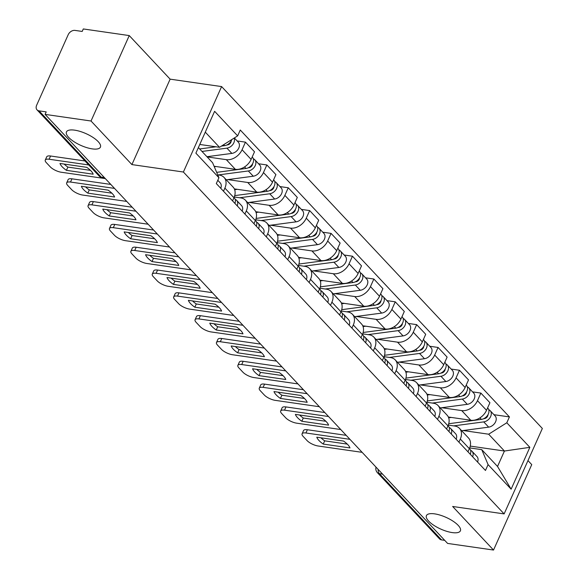 <?xml version="1.0" encoding="UTF-8"?>
<svg xmlns="http://www.w3.org/2000/svg" width="579" height="579" viewBox="0 0 579 579"><rect width="100%" height="100%" fill="white"/><g stroke="black" fill="none" stroke-linecap="round" stroke-linejoin="round"><path stroke-width="0.87" d="M92.213 148.875A18.608 6.427 24.1 0 1 73.815 141.58A18.608 6.427 24.1 0 1 66.447 131.918A18.608 6.427 24.1 0 1 74.655 130.159A18.608 6.427 24.1 0 1 93.053 137.455A18.608 6.427 24.1 0 1 100.42 147.109A18.608 6.427 24.1 0 1 92.213 148.875M452.185 532.579A18.608 6.427 24.1 0 1 433.787 525.283A18.608 6.427 24.1 0 1 426.419 515.621A18.608 6.427 24.1 0 1 434.626 513.862A18.608 6.427 24.1 0 1 453.024 521.158A18.608 6.427 24.1 0 1 460.392 530.82A18.608 6.427 24.1 0 1 452.185 532.579M129.247 35.58L91.026 121.011L45.082 114.381L447.589 543.42L493.525 550.05L452.648 506.473L504.128 513.906L542.349 428.467L221.605 86.582L170.125 79.157L129.247 35.58L83.304 28.95L82.189 31.44L75.031 30.405A5.812 4.212 -43.2 0 0 68.184 34.726L36.651 105.212A5.812 4.212 -43.2 0 0 37.027 109.858A5.812 4.212 -43.2 0 0 39.046 110.857L101.187 177.102A5.812 3.474 98.2 0 0 102.584 177.876L104.973 178.223M493.525 550.05L531.746 464.619L527.976 460.594M91.026 121.011L131.911 164.588L183.391 172.021L504.128 513.906M45.082 114.381L46.197 111.892L39.046 110.857M444.708 540.352L441.545 539.896A5.812 4.212 136.8 0 1 439.533 538.897L377.385 472.652A5.812 4.212 -43.2 0 0 379.397 473.658L441.545 539.896M448.341 417.01L470.778 420.245A13.375 9.684 -43.2 0 0 486.526 410.323L489.921 402.723L480.867 393.076L477.472 400.668A13.375 9.684 136.8 0 1 461.724 410.598L441.77 407.717M460.312 439.027L469.366 448.682A13.375 9.684 -43.2 0 0 468.498 437.999L459.444 428.344A13.375 9.684 136.8 0 1 460.312 439.027L458.908 442.161M469.366 448.682L467.962 451.808M472.551 391.874L480.867 393.076M448.284 425.095L454.819 426.043A13.375 9.684 136.8 0 1 459.444 428.344M426.94 394.198L449.376 397.433A13.375 9.684 -43.2 0 0 465.125 387.51L468.52 379.911L459.465 370.263L456.071 377.863A13.375 9.684 136.8 0 1 440.322 387.785L420.368 384.905M446.561 429.003L447.965 425.869A13.375 9.684 -43.2 0 0 447.097 415.186L438.042 405.532A13.375 9.684 136.8 0 1 438.911 416.214L437.507 419.348M451.15 369.062L459.465 370.263M426.882 402.282L433.418 403.23A13.375 9.684 136.8 0 1 438.042 405.532M405.539 371.385L427.975 374.627A13.375 9.684 -43.2 0 0 443.724 364.698L447.118 357.105L438.064 347.451L434.67 355.05A13.375 9.684 136.8 0 1 418.921 364.973L398.967 362.092M425.16 406.19L426.564 403.056A13.375 9.684 -43.2 0 0 425.695 392.374L416.641 382.726A13.375 9.684 136.8 0 1 417.51 393.409L416.106 396.535M429.748 346.249L438.064 347.451M405.481 379.477L412.016 380.417A13.375 9.684 136.8 0 1 416.641 382.726M384.138 348.572L406.574 351.815A13.375 9.684 -43.2 0 0 422.323 341.885L425.717 334.293L416.663 324.638L413.268 332.237A13.375 9.684 136.8 0 1 397.52 342.16L377.566 339.28M403.758 383.378L405.162 380.244A13.375 9.684 -43.2 0 0 404.294 369.561L395.24 359.914A13.375 9.684 136.8 0 1 396.108 370.596L394.704 373.723M408.347 323.437L416.663 324.638M384.08 356.664L390.615 357.605A13.375 9.684 136.8 0 1 395.24 359.914M362.736 325.76L385.173 329.002A13.375 9.684 -43.2 0 0 400.921 319.072L404.316 311.48L395.262 301.825L391.867 309.425A13.375 9.684 136.8 0 1 376.118 319.347L356.172 316.467M382.364 360.565L383.761 357.431A13.375 9.684 -43.2 0 0 382.893 346.749L373.839 337.101A13.375 9.684 136.8 0 1 374.707 347.784L373.31 350.91M386.946 300.624L395.262 301.825M362.678 333.851L369.214 334.792A13.375 9.684 136.8 0 1 373.839 337.101M341.335 302.947L363.771 306.19A13.375 9.684 -43.2 0 0 379.52 296.267L382.914 288.668L373.86 279.013L370.466 286.612A13.375 9.684 136.8 0 1 354.717 296.535L334.771 293.662M360.963 337.752L362.36 334.619A13.375 9.684 -43.2 0 0 361.491 323.936L352.437 314.288A13.375 9.684 136.8 0 1 353.306 324.971L351.909 328.105M365.544 277.819L373.86 279.013M341.277 311.039L347.813 311.98A13.375 9.684 136.8 0 1 352.437 314.288M319.934 280.142L342.37 283.377A13.375 9.684 -43.2 0 0 358.119 273.454L361.513 265.855L352.459 256.207L349.065 263.8A13.375 9.684 136.8 0 1 333.316 273.729L313.369 270.849M339.562 314.94L340.959 311.813A13.375 9.684 -43.2 0 0 340.097 301.123L331.036 291.476A13.375 9.684 136.8 0 1 331.905 302.158L330.508 305.292M344.143 255.006L352.459 256.207M319.876 288.226L326.411 289.167A13.375 9.684 136.8 0 1 331.036 291.476M298.532 257.329L320.969 260.564A13.375 9.684 -43.2 0 0 336.717 250.642L340.119 243.042L331.065 233.395L327.663 240.987A13.375 9.684 136.8 0 1 311.915 250.917L291.968 248.036M318.161 292.127L319.557 289.001A13.375 9.684 -43.2 0 0 318.696 278.318L309.642 268.663A13.375 9.684 136.8 0 1 310.503 279.346L309.106 282.48M322.749 232.193L331.065 233.395M298.474 265.414L305.01 266.354A13.375 9.684 136.8 0 1 309.642 268.663M277.131 234.517L299.575 237.752A13.375 9.684 -43.2 0 0 315.316 227.829L318.718 220.23L309.664 210.582L306.262 218.174A13.375 9.684 136.8 0 1 290.52 228.104L270.567 225.224M296.759 269.315L298.156 266.188A13.375 9.684 -43.2 0 0 297.295 255.505L288.241 245.851A13.375 9.684 136.8 0 1 289.102 256.533L287.705 259.667M301.348 209.381L309.664 210.582M277.08 242.601L283.609 243.542A13.375 9.684 136.8 0 1 288.241 245.851M255.73 211.704L278.173 214.939A13.375 9.684 -43.2 0 0 293.915 205.017L297.317 197.417L288.262 187.77L284.861 195.369A13.375 9.684 136.8 0 1 269.119 205.292L249.165 202.411M275.358 246.502L276.755 243.375A13.375 9.684 -43.2 0 0 275.894 232.693L266.839 223.038A13.375 9.684 136.8 0 1 267.701 233.721L266.304 236.854M279.947 186.568L288.262 187.77M255.679 219.788L262.207 220.737A13.375 9.684 136.8 0 1 266.839 223.038M234.329 188.892L256.772 192.127A13.375 9.684 -43.2 0 0 272.514 182.204L275.915 174.605L266.861 164.957L263.459 172.556A13.375 9.684 136.8 0 1 247.718 182.479L227.764 179.599M253.957 223.697L255.353 220.563A13.375 9.684 -43.2 0 0 254.492 209.88L245.438 200.225A13.375 9.684 136.8 0 1 246.299 210.915L244.903 214.042M258.545 163.756L266.861 164.957M234.278 196.976L240.806 197.924A13.375 9.684 136.8 0 1 245.438 200.225M214.078 166.245L235.371 169.321A13.375 9.684 -43.2 0 0 251.112 159.391L254.514 151.799L245.46 142.144L242.058 149.744A13.375 9.684 136.8 0 1 226.317 159.666L207.108 156.895M232.555 200.884L233.952 197.75A13.375 9.684 -43.2 0 0 233.091 187.068L224.037 177.42A13.375 9.684 136.8 0 1 224.898 188.103L223.501 191.229M237.144 140.943L245.46 142.144M217.726 174.865L219.405 175.111A13.375 9.684 136.8 0 1 224.037 177.42M470.242 446.091L504.439 451.027L488.669 434.207L463.171 430.53M469.685 447.907L481.757 449.651L497.535 466.464L504.439 451.027L529.85 447.335L511.134 489.183L488.09 464.619L481.757 449.651M198.373 147.587L212.602 162.75L218.934 177.717L216.314 183.572L485.47 470.474L488.09 464.619M218.934 177.717L195.883 153.153L214.606 111.306L237.651 135.87L219.506 147.305L205.284 132.142M488.669 434.207L506.806 422.771L509.426 416.916L240.271 130.014L237.651 135.87M506.806 422.771L529.85 447.335M221.605 86.582L183.391 172.021M170.125 79.157L131.911 164.588M199.769 144.46L219.506 147.305M493.952 414.687L509.426 416.916M511.134 489.183L497.535 466.464M469.439 448.515L469.707 448.797A7.266 5.262 136.8 0 1 470.307 454.305M347.27 444.1L324.689 440.836A18.173 6.275 24.1 0 1 320.947 437.804M349.933 439.331L305.922 432.983A8.721 3.011 -155.9 0 0 302.079 433.809L303.526 430.566A8.721 3.011 24.1 0 1 307.377 429.741L346.191 435.343M470.575 450.288L470.944 450.469A7.266 5.262 136.8 0 1 472.037 451.287A7.266 5.262 136.8 0 1 472.638 456.788M472.037 451.287L476.98 456.549A7.266 5.262 136.8 0 1 477.574 462.056M323.241 444.079L349.977 447.936A18.173 6.275 24.1 0 0 343.535 441.06L316.793 437.203A18.173 6.275 24.1 0 0 323.241 444.079L324.689 440.836M302.079 433.809A8.721 3.011 -155.9 0 0 303.114 436.371L307.094 440.612A8.721 3.011 -155.9 0 0 318.132 445.996L362.143 452.344M483.61 418.747L484.341 418.646A3.488 2.526 -43.2 0 0 487.974 414.723M453.654 425.869L483.733 421.888A7.266 5.262 -43.2 0 0 490.261 417.285A7.266 5.262 -43.2 0 0 490.196 410.685A7.266 5.262 -43.2 0 0 488.748 409.708M461.68 430.725L488.669 427.15A7.266 5.262 -43.2 0 0 495.204 422.554A7.266 5.262 -43.2 0 0 495.139 415.954L490.196 410.685M485.976 417.184L486.823 417.307M448.725 423.727A17.442 12.629 -43.2 0 0 449.058 423.683L481.395 419.399A7.266 5.262 -43.2 0 0 487.931 414.803A7.266 5.262 -43.2 0 0 487.865 408.202L487.598 407.913M448.667 417.821L451.417 417.452M448.037 425.703L448.305 425.985A7.266 5.262 136.8 0 1 448.906 431.493M325.868 421.288L303.287 418.024A18.173 6.275 24.1 0 1 299.546 414.991M328.532 416.518L284.528 410.171A8.721 3.011 -155.9 0 0 280.677 410.996L282.125 407.754A8.721 3.011 24.1 0 1 285.975 406.928L324.797 412.53M449.181 427.476L449.543 427.657A7.266 5.262 136.8 0 1 450.636 428.474A7.266 5.262 136.8 0 1 451.236 433.982M450.636 428.474L455.579 433.736A7.266 5.262 136.8 0 1 456.172 439.244M301.84 421.266L328.575 425.124A18.173 6.275 24.1 0 0 322.134 418.248L295.391 414.39A18.173 6.275 24.1 0 0 301.84 421.266L303.287 418.024M280.677 410.996A8.721 3.011 -155.9 0 0 281.712 413.558L285.693 417.799A8.721 3.011 -155.9 0 0 296.738 423.184L340.742 429.531M426.636 402.89L426.904 403.179A7.266 5.262 136.8 0 1 427.505 408.68M304.467 398.475L281.886 395.218A18.173 6.275 24.1 0 1 278.144 392.178M307.131 393.706L263.127 387.358A8.721 3.011 -155.9 0 0 259.276 388.183L260.724 384.941A8.721 3.011 24.1 0 1 264.574 384.116L303.396 389.718M427.78 404.663L428.142 404.844A7.266 5.262 136.8 0 1 429.234 405.662A7.266 5.262 136.8 0 1 429.835 411.17M429.234 405.662L434.178 410.924A7.266 5.262 136.8 0 1 434.771 416.431M280.439 398.453L307.181 402.311A18.173 6.275 24.1 0 0 300.733 395.443L273.99 391.578A18.173 6.275 24.1 0 0 280.439 398.453L281.886 395.218M259.276 388.183A8.721 3.011 -155.9 0 0 260.311 390.745L264.292 394.987A8.721 3.011 -155.9 0 0 275.336 400.371L319.34 406.726M462.208 395.935L462.939 395.833A3.488 2.526 -43.2 0 0 466.573 391.911M432.252 403.064L462.331 399.076A7.266 5.262 -43.2 0 0 468.86 394.473A7.266 5.262 -43.2 0 0 468.802 387.872A7.266 5.262 -43.2 0 0 467.347 386.902M440.279 407.913L467.267 404.337A7.266 5.262 -43.2 0 0 473.803 399.742A7.266 5.262 -43.2 0 0 473.738 393.141L468.802 387.872M464.575 394.371L465.422 394.494M427.324 400.914A17.442 12.629 -43.2 0 0 427.657 400.878L459.994 396.586A7.266 5.262 -43.2 0 0 466.529 391.99A7.266 5.262 -43.2 0 0 466.464 385.39L466.196 385.1M427.266 395.008L430.016 394.639M440.807 373.122L441.538 373.028A3.488 2.526 -43.2 0 0 445.171 369.098M410.851 380.251L440.93 376.263A7.266 5.262 -43.2 0 0 447.458 371.66A7.266 5.262 -43.2 0 0 447.401 365.06A7.266 5.262 -43.2 0 0 445.946 364.09M418.878 385.1L445.866 381.525A7.266 5.262 -43.2 0 0 452.402 376.929A7.266 5.262 -43.2 0 0 452.337 370.328L447.401 365.06M443.174 371.559L444.021 371.682M405.93 378.101A17.442 12.629 -43.2 0 0 406.255 378.065L438.593 373.773A7.266 5.262 -43.2 0 0 445.128 369.178A7.266 5.262 -43.2 0 0 445.063 362.577L444.795 362.295M405.865 372.196L408.615 371.834M405.235 380.077L405.503 380.367A7.266 5.262 136.8 0 1 406.103 385.867M283.066 375.662L260.485 372.406A18.173 6.275 24.1 0 1 256.743 369.366M285.729 370.893L241.725 364.546A8.721 3.011 -155.9 0 0 237.875 365.371L239.322 362.136A8.721 3.011 24.1 0 1 243.173 361.31L281.995 366.912M406.378 381.851L406.74 382.039A7.266 5.262 136.8 0 1 407.833 382.849A7.266 5.262 136.8 0 1 408.434 388.357M407.833 382.849L412.776 388.118A7.266 5.262 136.8 0 1 413.37 393.619M259.037 375.641L285.78 379.498A18.173 6.275 24.1 0 0 279.331 372.63L252.589 368.765A18.173 6.275 24.1 0 0 259.037 375.641L260.485 372.406M237.875 365.371A8.721 3.011 -155.9 0 0 238.91 367.933L242.891 372.174A8.721 3.011 -155.9 0 0 253.935 377.559L297.939 383.913M383.834 357.265L384.101 357.554A7.266 5.262 136.8 0 1 384.702 363.055M261.672 352.85L239.084 349.593A18.173 6.275 24.1 0 1 235.342 346.553M264.328 348.088L220.324 341.733A8.721 3.011 -155.9 0 0 216.474 342.558L217.921 339.323A8.721 3.011 24.1 0 1 221.771 338.498L260.593 344.1M384.977 359.038L385.339 359.226A7.266 5.262 136.8 0 1 386.432 360.037A7.266 5.262 136.8 0 1 387.033 365.544M386.432 360.037L391.375 365.306A7.266 5.262 136.8 0 1 391.969 370.806M237.636 352.828L264.379 356.686A18.173 6.275 24.1 0 0 257.93 349.817L231.187 345.96A18.173 6.275 24.1 0 0 237.636 352.828L239.084 349.593M216.474 342.558A8.721 3.011 -155.9 0 0 217.509 345.12L221.489 349.361A8.721 3.011 -155.9 0 0 232.534 354.746L276.538 361.101M362.432 334.452L362.7 334.742A7.266 5.262 136.8 0 1 363.301 340.249M240.271 330.037L217.682 326.78A18.173 6.275 24.1 0 1 213.941 323.748M242.934 325.275L198.923 318.92A8.721 3.011 -155.9 0 0 195.072 319.746L196.52 316.51A8.721 3.011 24.1 0 1 200.37 315.685L239.192 321.287M363.576 336.225L363.938 336.413A7.266 5.262 136.8 0 1 365.031 337.224A7.266 5.262 136.8 0 1 365.631 342.732M365.031 337.224L369.974 342.493A7.266 5.262 136.8 0 1 370.567 347.993M216.235 330.016L242.977 333.873A18.173 6.275 24.1 0 0 236.529 327.005L209.786 323.147A18.173 6.275 24.1 0 0 216.235 330.016L217.682 326.78M195.072 319.746A8.721 3.011 -155.9 0 0 196.107 322.308L200.088 326.549A8.721 3.011 -155.9 0 0 211.132 331.933L255.144 338.288M419.406 350.309L420.137 350.215A3.488 2.526 -43.2 0 0 423.77 346.293M389.45 357.438L419.529 353.451A7.266 5.262 -43.2 0 0 426.064 348.855A7.266 5.262 -43.2 0 0 425.999 342.254A7.266 5.262 -43.2 0 0 424.545 341.277M397.476 362.295L424.465 358.712A7.266 5.262 -43.2 0 0 431 354.116A7.266 5.262 -43.2 0 0 430.935 347.516L425.999 342.254M421.78 348.746L422.619 348.869M384.528 355.289A17.442 12.629 -43.2 0 0 384.854 355.253L417.198 350.968A7.266 5.262 -43.2 0 0 423.727 346.365A7.266 5.262 -43.2 0 0 423.662 339.764L423.401 339.482M384.463 349.383L387.221 349.021M398.012 327.497L398.736 327.403A3.488 2.526 -43.2 0 0 402.369 323.48M368.049 334.626L398.128 330.638A7.266 5.262 -43.2 0 0 404.663 326.042A7.266 5.262 -43.2 0 0 404.598 319.442A7.266 5.262 -43.2 0 0 403.143 318.464M376.075 339.482L403.064 335.9A7.266 5.262 -43.2 0 0 409.599 331.304A7.266 5.262 -43.2 0 0 409.534 324.703L404.598 319.442M400.379 325.941L401.218 326.057M363.127 332.476A17.442 12.629 -43.2 0 0 363.453 332.44L395.797 328.155A7.266 5.262 -43.2 0 0 402.325 323.552A7.266 5.262 -43.2 0 0 402.26 316.952L402 316.67M363.069 326.57L365.819 326.209M376.611 304.684L377.334 304.59A3.488 2.526 -43.2 0 0 380.968 300.667M346.647 311.813L376.726 307.825A7.266 5.262 -43.2 0 0 383.262 303.23A7.266 5.262 -43.2 0 0 383.197 296.629A7.266 5.262 -43.2 0 0 381.742 295.652M354.674 316.67L381.662 313.094A7.266 5.262 -43.2 0 0 388.198 308.491A7.266 5.262 -43.2 0 0 388.133 301.891L383.197 296.629M378.977 303.128L379.817 303.251M341.726 309.671A17.442 12.629 -43.2 0 0 342.051 309.627L374.396 305.343A7.266 5.262 -43.2 0 0 380.924 300.74A7.266 5.262 -43.2 0 0 380.866 294.139L380.598 293.857M341.668 303.758L344.418 303.396M341.031 311.647L341.299 311.929A7.266 5.262 136.8 0 1 341.899 317.437M218.869 307.225L196.281 303.968A18.173 6.275 24.1 0 1 192.539 300.935M221.533 302.462L177.521 296.108A8.721 3.011 -155.9 0 0 173.671 296.933L175.126 293.698A8.721 3.011 24.1 0 1 178.969 292.873L217.791 298.474M342.175 313.413L342.536 313.601A7.266 5.262 136.8 0 1 343.637 314.419A7.266 5.262 136.8 0 1 344.23 319.919M343.637 314.419L348.572 319.68A7.266 5.262 136.8 0 1 349.173 325.188M194.833 307.203L221.576 311.068A18.173 6.275 24.1 0 0 215.127 304.192L188.385 300.335A18.173 6.275 24.1 0 0 194.833 307.203L196.281 303.968M173.671 296.933A8.721 3.011 -155.9 0 0 174.713 299.495L178.687 303.736A8.721 3.011 -155.9 0 0 189.731 309.128L233.742 315.475M355.209 281.872L355.933 281.778A3.488 2.526 -43.2 0 0 359.566 277.855M325.253 289.001L355.325 285.013A7.266 5.262 -43.2 0 0 361.861 280.417A7.266 5.262 -43.2 0 0 361.795 273.816A7.266 5.262 -43.2 0 0 360.341 272.839M333.272 293.857L360.261 290.282A7.266 5.262 -43.2 0 0 366.797 285.679A7.266 5.262 -43.2 0 0 366.731 279.078L361.795 273.816M357.576 280.316L358.415 280.439M320.325 286.858A17.442 12.629 -43.2 0 0 320.65 286.815L352.995 282.53A7.266 5.262 -43.2 0 0 359.523 277.927A7.266 5.262 -43.2 0 0 359.465 271.327L359.197 271.044M320.267 280.945L323.017 280.583M319.63 288.834L319.897 289.116A7.266 5.262 136.8 0 1 320.498 294.624M197.468 284.412L174.88 281.155A18.173 6.275 24.1 0 1 171.138 278.123M200.131 279.65L156.12 273.295A8.721 3.011 -155.9 0 0 152.27 274.12L153.725 270.885A8.721 3.011 24.1 0 1 157.568 270.06L196.39 275.662M320.773 290.607L321.135 290.788A7.266 5.262 136.8 0 1 322.235 291.606A7.266 5.262 136.8 0 1 322.829 297.107M322.235 291.606L327.171 296.868A7.266 5.262 136.8 0 1 327.772 302.376M173.432 284.398L200.175 288.255A18.173 6.275 24.1 0 0 193.726 281.38L166.984 277.522A18.173 6.275 24.1 0 0 173.432 284.398L174.88 281.155M152.27 274.12A8.721 3.011 -155.9 0 0 153.312 276.682L157.285 280.924A8.721 3.011 -155.9 0 0 168.33 286.316L212.341 292.663M333.808 259.059L334.532 258.965A3.488 2.526 -43.2 0 0 338.172 255.042M303.852 266.188L333.924 262.2A7.266 5.262 -43.2 0 0 340.459 257.604A7.266 5.262 -43.2 0 0 340.394 251.004A7.266 5.262 -43.2 0 0 338.939 250.027M311.871 271.044L338.86 267.469A7.266 5.262 -43.2 0 0 345.395 262.866A7.266 5.262 -43.2 0 0 345.33 256.265L340.394 251.004M336.175 257.503L337.014 257.626M298.923 264.046A17.442 12.629 -43.2 0 0 299.249 264.002L331.593 259.718A7.266 5.262 -43.2 0 0 338.129 255.122A7.266 5.262 -43.2 0 0 338.064 248.521L337.796 248.232M298.865 258.14L301.616 257.771M298.228 266.022L298.496 266.304A7.266 5.262 136.8 0 1 299.097 271.812M176.067 261.607L153.478 258.343A18.173 6.275 24.1 0 1 149.744 255.31M178.73 256.837L134.719 250.49A8.721 3.011 -155.9 0 0 130.876 251.315L132.323 248.073A8.721 3.011 24.1 0 1 136.166 247.247L174.988 252.849M299.372 267.795L299.734 267.976A7.266 5.262 136.8 0 1 300.834 268.794A7.266 5.262 136.8 0 1 301.427 274.294M300.834 268.794L305.77 274.055A7.266 5.262 136.8 0 1 306.371 279.563M152.031 261.585L178.773 265.443A18.173 6.275 24.1 0 0 172.325 258.567L145.582 254.709A18.173 6.275 24.1 0 0 152.031 261.585L153.478 258.343M130.876 251.315A8.721 3.011 -155.9 0 0 131.911 253.877L135.884 258.118A8.721 3.011 -155.9 0 0 146.928 263.503L190.94 269.85M312.407 236.246L313.13 236.152A3.488 2.526 -43.2 0 0 316.771 232.23M282.451 243.375L312.522 239.395A7.266 5.262 -43.2 0 0 319.058 234.792A7.266 5.262 -43.2 0 0 318.993 228.191A7.266 5.262 -43.2 0 0 317.538 227.214M290.47 248.232L317.458 244.656A7.266 5.262 -43.2 0 0 323.994 240.053A7.266 5.262 -43.2 0 0 323.929 233.453L318.993 228.191M314.773 234.69L315.62 234.813M277.522 241.233A17.442 12.629 -43.2 0 0 277.848 241.19L310.192 236.905A7.266 5.262 -43.2 0 0 316.727 232.309A7.266 5.262 -43.2 0 0 316.662 225.709L316.395 225.419M277.464 235.327L280.214 234.958M276.827 243.209L277.102 243.491A7.266 5.262 136.8 0 1 277.696 248.999M154.665 238.794L132.077 235.53A18.173 6.275 24.1 0 1 128.343 232.497M157.329 234.025L113.318 227.677A8.721 3.011 -155.9 0 0 109.474 228.502L110.922 225.26A8.721 3.011 24.1 0 1 114.765 224.435L153.587 230.037M277.971 244.982L278.333 245.163A7.266 5.262 136.8 0 1 279.433 245.981A7.266 5.262 136.8 0 1 280.026 251.489M279.433 245.981L284.369 251.243A7.266 5.262 136.8 0 1 284.969 256.75M130.63 238.772L157.372 242.63A18.173 6.275 24.1 0 0 150.924 235.754L124.181 231.897A18.173 6.275 24.1 0 0 130.63 238.772L132.077 235.53M109.474 228.502A8.721 3.011 -155.9 0 0 110.509 231.064L114.483 235.306A8.721 3.011 -155.9 0 0 125.527 240.69L169.538 247.038M291.005 213.441L291.729 213.34A3.488 2.526 -43.2 0 0 295.37 209.417M261.049 220.563L291.121 216.582A7.266 5.262 -43.2 0 0 297.657 211.979A7.266 5.262 -43.2 0 0 297.592 205.379A7.266 5.262 -43.2 0 0 296.137 204.409M269.069 225.419L296.064 221.844A7.266 5.262 -43.2 0 0 302.593 217.248A7.266 5.262 -43.2 0 0 302.527 210.647L297.592 205.379M293.372 211.878L294.219 212.001M256.121 218.421A17.442 12.629 -43.2 0 0 256.446 218.377L288.791 214.092A7.266 5.262 -43.2 0 0 295.326 209.497A7.266 5.262 -43.2 0 0 295.261 202.896L294.993 202.607M256.063 212.515L258.813 212.146M255.433 220.396L255.701 220.686A7.266 5.262 136.8 0 1 256.294 226.186M133.264 215.981L110.676 212.725A18.173 6.275 24.1 0 1 106.941 209.685M135.927 211.212L91.916 204.865A8.721 3.011 -155.9 0 0 88.073 205.69L89.521 202.447A8.721 3.011 24.1 0 1 93.364 201.622L132.186 207.224M256.569 222.17L256.938 222.35A7.266 5.262 136.8 0 1 258.031 223.168A7.266 5.262 136.8 0 1 258.625 228.676M258.031 223.168L262.967 228.43A7.266 5.262 136.8 0 1 263.568 233.938M109.228 215.96L135.971 219.817A18.173 6.275 24.1 0 0 129.522 212.942L102.78 209.084A18.173 6.275 24.1 0 0 109.228 215.96L110.676 212.725M88.073 205.69A8.721 3.011 -155.9 0 0 89.108 208.252L93.081 212.493A8.721 3.011 -155.9 0 0 104.126 217.878L148.137 224.225M269.604 190.629L270.328 190.527A3.488 2.526 -43.2 0 0 273.968 186.604M239.648 197.757L269.72 193.77A7.266 5.262 -43.2 0 0 276.255 189.167A7.266 5.262 -43.2 0 0 276.19 182.566A7.266 5.262 -43.2 0 0 274.743 181.596M247.667 202.607L274.663 199.031A7.266 5.262 -43.2 0 0 281.191 194.435A7.266 5.262 -43.2 0 0 281.126 187.835L276.19 182.566M271.971 189.065L272.818 189.188M234.719 195.608A17.442 12.629 -43.2 0 0 235.045 195.572L267.389 191.28A7.266 5.262 -43.2 0 0 273.925 186.684A7.266 5.262 -43.2 0 0 273.86 180.083L273.592 179.801M234.661 189.702L237.412 189.34M234.032 197.584L234.3 197.873A7.266 5.262 136.8 0 1 234.893 203.374M111.863 193.169L89.275 189.912A18.173 6.275 24.1 0 1 85.54 186.872M114.526 188.399L70.515 182.052A8.721 3.011 -155.9 0 0 66.672 182.877L68.119 179.642A8.721 3.011 24.1 0 1 71.962 178.817L110.784 184.419M235.168 199.357L235.537 199.538A7.266 5.262 136.8 0 1 236.63 200.356A7.266 5.262 136.8 0 1 237.231 205.863M236.63 200.356L241.566 205.617A7.266 5.262 136.8 0 1 242.167 211.125M87.827 193.147L114.57 197.005A18.173 6.275 24.1 0 0 108.121 190.136L81.378 186.272A18.173 6.275 24.1 0 0 87.827 193.147L89.275 189.912M66.672 182.877A8.721 3.011 -155.9 0 0 67.707 185.439L71.687 189.68A8.721 3.011 -155.9 0 0 82.725 195.065L126.736 201.42M248.203 167.816L248.927 167.722A3.488 2.526 -43.2 0 0 252.567 163.799M218.247 174.945L248.319 170.957A7.266 5.262 -43.2 0 0 254.854 166.354A7.266 5.262 -43.2 0 0 254.789 159.753A7.266 5.262 -43.2 0 0 253.341 158.784M226.266 179.801L253.262 176.219A7.266 5.262 -43.2 0 0 259.79 171.623A7.266 5.262 -43.2 0 0 259.732 165.022L254.789 159.753M250.569 166.253L251.416 166.376M216.662 172.354L245.988 168.467A7.266 5.262 -43.2 0 0 252.524 163.871A7.266 5.262 -43.2 0 0 252.458 157.271L252.191 156.989M214.295 166.752L216.01 166.528M90.462 170.356L67.881 167.099A18.173 6.275 24.1 0 1 64.139 164.06M88.717 164.957L49.114 159.239A8.721 3.011 -155.9 0 0 45.271 160.065L46.718 156.829A8.721 3.011 24.1 0 1 50.561 156.004L84.983 160.969M217.791 180.272L220.165 182.812A7.266 5.262 136.8 0 1 220.765 188.313M66.426 170.335L93.168 174.192A18.173 6.275 24.1 0 0 86.72 167.324L59.984 163.466A18.173 6.275 24.1 0 0 66.426 170.335L67.881 167.099M45.271 160.065A8.721 3.011 -155.9 0 0 46.306 162.627L50.286 166.868A8.721 3.011 -155.9 0 0 61.323 172.252L105.335 178.607M226.802 145.003L227.525 144.909A3.488 2.526 -43.2 0 0 231.166 140.987M201.999 151.445L226.917 148.144A7.266 5.262 -43.2 0 0 234.133 138.091M206.935 156.714L231.861 153.406A7.266 5.262 -43.2 0 0 238.389 148.81A7.266 5.262 -43.2 0 0 238.331 142.21L234.343 137.954M229.168 143.447L230.015 143.563M199.668 148.962L215.989 146.798M221.468 146.074L224.587 145.662A7.266 5.262 -43.2 0 0 231.81 139.553M226.317 159.666L235.371 169.321M247.718 182.479L256.772 192.127M269.119 205.292L278.173 214.939M290.52 228.104L299.575 237.752M311.915 250.917L320.969 260.564M333.316 273.729L342.37 283.377M354.717 296.535L363.771 306.19M376.118 319.347L385.173 329.002M397.52 342.16L406.574 351.815M418.921 364.973L427.975 374.627M440.322 387.785L449.376 397.433M461.724 410.598L470.778 420.245M246.299 210.915L255.353 220.563M267.701 233.721L276.755 243.375M289.102 256.533L298.156 266.188M310.503 279.346L319.557 289.001M331.905 302.158L340.959 311.813M353.306 324.971L362.36 334.619M374.707 347.784L383.761 357.431M396.108 370.596L405.162 380.244M417.51 393.409L426.564 403.056M438.911 416.214L447.965 425.869M224.898 188.103L233.952 197.75M263.459 172.556L272.514 182.204M284.861 195.369L293.915 205.017M306.262 218.174L315.316 227.829M327.663 240.987L336.717 250.642M349.065 263.8L358.119 273.454M370.466 286.612L379.52 296.267M391.867 309.425L400.921 319.072M413.268 332.237L422.323 341.885M434.67 355.05L443.724 364.698M456.071 377.863L465.125 387.51M477.472 400.668L486.526 410.323M242.058 149.744L251.112 159.391M378.094 469.345A5.812 3.474 98.2 0 0 379.397 473.658L382.567 474.114M104.35 177.558L101.187 177.102A5.812 4.212 -43.2 0 1 99.175 176.096A5.812 5.812 0 0 0 102.584 177.876M305.922 432.983L307.377 429.741M483.733 421.888L488.669 427.15M479.962 417.864L481.395 419.399M284.528 410.171L285.975 406.928M263.127 387.358L264.574 384.116M462.331 399.076L467.267 404.337M458.561 395.052L459.994 396.586M440.93 376.263L445.866 381.525M437.159 372.246L438.593 373.773M241.725 364.546L243.173 361.31M220.324 341.733L221.771 338.498M198.923 318.92L200.37 315.685M419.529 353.451L424.465 358.712M415.758 349.434L417.198 350.968M398.128 330.638L403.064 335.9M394.357 326.621L395.797 328.155M376.726 307.825L381.662 313.094M372.956 303.809L374.396 305.343M177.521 296.108L178.969 292.873M355.325 285.013L360.261 290.282M351.554 280.996L352.995 282.53M156.12 273.295L157.568 270.06M333.924 262.2L338.86 267.469M330.153 258.183L331.593 259.718M134.719 250.49L136.166 247.247M312.522 239.395L317.458 244.656M308.752 235.371L310.192 236.905M113.318 227.677L114.765 224.435M291.121 216.582L296.064 221.844M287.35 212.558L288.791 214.092M91.916 204.865L93.364 201.622M269.72 193.77L274.663 199.031M265.949 189.746L267.389 191.28M70.515 182.052L71.962 178.817M248.319 170.957L253.262 176.219M244.548 166.94L245.988 168.467M49.114 159.239L50.561 156.004M226.917 148.144L231.861 153.406M223.675 144.685L224.587 145.662M99.175 176.096L37.027 109.858M376.017 467.137A5.812 5.812 0 0 0 377.385 472.652"/></g></svg>
